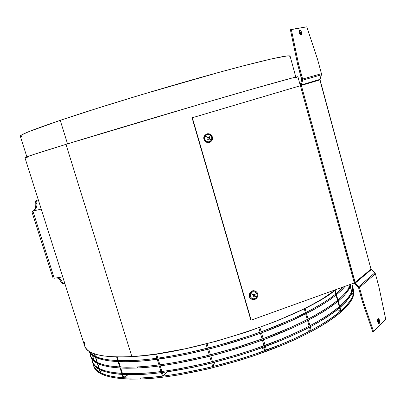 <?xml version="1.0" encoding="UTF-8"?>
<svg xmlns="http://www.w3.org/2000/svg" width="406" height="406" viewBox="0 0 406 406"><rect width="100%" height="100%" fill="white"/><g stroke="black" fill="none" stroke-linecap="round" stroke-linejoin="round"><path stroke-width="0.61" d="M92.477 355.433L94.05 360.411L92.477 355.433M92.375 361.939L93.258 364.025L95.73 366.973L99.577 369.516L100.246 371.627L102.353 370.754M94.654 353.93L95.43 356.397L100.612 358.28L107.209 359.66L115.192 360.503L124.52 360.772L135.122 360.442C108.899 361.579 93.644 358.605 89.356 351.515L91.644 354.062L95.425 356.397L94.654 353.93M95.74 357.366L97.354 362.482L95.74 357.366L100.921 359.259L107.519 360.66L115.507 361.518L124.84 361.797L135.442 361.477L135.122 360.442L146.896 359.483L159.71 357.899L173.403 355.697L187.795 352.885L217.824 345.592L247.98 336.422L262.525 331.306L289.468 320.42L301.485 314.817L312.331 309.225L321.882 303.718L330.053 298.369L336.787 293.249L343.471 286.885C331.864 300.09 299.841 317.979 257.703 333.052C215.591 348.109 167.561 358.63 135.122 360.442L135.442 361.477L147.216 360.533L173.727 356.767L188.12 353.961L218.144 346.678L248.299 337.508L262.839 332.387L289.772 321.491L312.625 310.275L322.171 304.759L330.337 299.4L337.066 294.259L342.334 289.407L345.059 286.311C334.747 299.461 303.196 317.705 260.515 333.24C217.86 348.754 168.536 359.675 135.442 361.477C107.788 362.599 92.324 359.214 89.056 351.322L91.944 355.011L95.735 357.361M97.663 363.446L99.277 368.557L104.509 370.632L111.153 372.2L119.176 373.231L128.54 373.672L139.172 373.5C110.792 374.241 95.151 370.252 92.248 361.538L91.741 358.691L92.964 363.091L95.43 366.024L99.272 368.557L97.663 363.446M92.253 361.543L92.543 362.467C95.461 371.216 111.107 375.24 139.491 374.535L128.859 374.692L119.491 374.236L111.462 373.195L104.819 371.607L99.577 369.516L100.246 371.627L99.287 369.369L99.942 371.439M98.983 368.404L97.369 363.304L98.983 368.404M97.064 362.34L95.451 357.224L97.064 362.34M95.146 356.26L94.38 353.839L95.146 356.26M122.993 377.291L122.099 374.433L122.993 377.291L123.652 377.336L122.759 374.474L123.652 377.336L128.301 374.682M117.278 356.955L118.44 360.67L117.278 356.955M118.76 361.69L120.445 367.07L118.76 361.69M120.76 368.085L122.445 373.459L120.76 368.085M121.78 373.418L120.1 368.054L121.78 373.418M119.785 367.039L118.1 361.66L119.785 367.039M117.786 360.645L116.629 356.94L117.786 360.645M162.288 375.794L161.324 372.652L162.288 375.794L163.248 375.677L162.288 372.535L163.248 375.677L167.363 371.85M156.589 353.946L157.878 358.158L156.589 353.946M158.203 359.219L159.923 364.827L158.203 359.219M160.248 365.882L161.964 371.48L160.248 365.882M160.999 371.602L159.284 366.009L160.999 371.602M158.964 364.953L157.244 359.346L158.964 364.953M156.919 358.29L155.63 354.088L156.919 358.29M212.688 366.308L211.714 363.05L212.688 366.308L213.8 366.034L212.825 362.771L213.8 366.034L214.459 362.355M207.121 343.654L208.44 348.069L207.121 343.654M208.76 349.15L210.47 354.89L208.76 349.15M210.795 355.971L212.5 361.69L210.795 355.971M211.394 361.969L209.684 356.25L211.394 361.969M209.364 355.169L207.649 349.434L209.364 355.169M207.329 348.348L206.009 343.938L207.329 348.348M265.433 346.501L266.377 349.754L265.331 350.139L264.387 346.886L265.331 350.139L261.768 347.835M264.073 345.805L262.413 340.081L264.073 345.805M262.103 339L260.439 333.265L262.103 339M260.124 332.184L258.85 327.784L260.124 332.184M259.906 327.403L261.18 331.798M261.494 332.884L263.154 338.619M263.464 339.695L265.123 345.42M305.043 308.306L306.215 312.453L305.043 308.306M306.51 313.508L308.088 319.116L306.51 313.508M308.387 320.172L309.966 325.764L308.387 320.172M311.138 329.931L310.26 326.82L311.138 329.931L310.341 330.352L309.463 327.236L310.341 330.352L304.5 329.773M309.164 326.18L307.586 320.588L309.164 326.18M307.291 319.527L305.708 313.919L307.291 319.527M305.408 312.859L304.236 308.707L305.408 312.859M335.219 290.194L336.198 293.731L335.219 290.194M336.478 294.746L337.965 300.125L336.478 294.746M338.249 301.14L339.731 306.51L338.249 301.14M340.776 310.296L340.01 307.52L340.776 310.296L340.34 310.681L339.573 307.895L340.34 310.681L335.549 311.113M339.289 306.88L337.807 301.506L339.289 306.88M337.523 300.491L336.036 295.106L337.523 300.491M335.752 294.091L334.772 290.534L335.752 294.091M349.845 284.586L350.068 285.413L349.845 284.586M350.332 286.377L351.738 291.493L350.332 286.377M352.403 293.939L352.002 292.457L352.347 294.228L351.921 292.68L352.347 294.228L351.149 294.477M351.657 291.716L350.251 286.595L351.657 291.716M349.987 285.626L349.713 284.636L349.987 285.626M300.222 85.25L297.902 76.759L292.061 78.023L252.562 89.015L197.884 104.87L65.97 144.343L131.859 356.575L65.97 144.343C38.59 152.788 24.908 157.213 24.928 157.619L84.783 346.318C87.493 354.458 103.185 357.879 131.859 356.575L143.856 355.554L156.924 353.9L185.598 348.713L216.291 341.223L247.132 331.849L276.217 321.182L301.836 309.885L312.914 304.221L322.663 298.659L336.036 289.559C304.226 316.873 192.287 354.164 131.859 356.575L121.074 356.965L111.594 356.747L103.5 355.94L96.831 354.585L91.599 352.728L87.803 350.408L85.412 347.673L84.626 345.826M20.325 136.213L21.721 134.888L28.633 131.722L60.23 120.338L67.528 143.866L60.23 120.338C33.292 129.499 19.985 134.762 20.3 136.132L26.847 156.792M33.525 213.779L32.307 212.749M35.611 201.472L35.961 200.64L36.499 200.397C37.753 205.629 36.545 209.191 32.881 211.095L54.267 278.227L32.881 211.095L41.255 209.08L32.881 211.095L32.064 211.678L32.064 212.292L32.17 211.49L32.881 211.095C36.545 209.191 37.753 205.629 36.499 200.397L35.789 200.813L35.657 201.731M36.499 200.397L38.352 199.93L36.499 200.397M36.9 203.787L36.631 203.472M21.508 136.497L20.513 136.36M295.827 77.089L290.112 56.211C290.518 54.155 262.124 60.423 211.957 74.308C161.918 88.153 97.831 107.631 60.23 120.338L97.866 108.108L143.166 94.187L219.138 72.329L244.346 65.589L272.487 58.682L287.433 55.901L289.473 55.861L290.112 56.231L289.412 56.987M294.974 77.937L297.05 77.176M297.902 76.759C298.674 75.988 270.371 83.768 219.753 98.485C169.266 113.162 104.276 132.559 65.97 144.343L33.652 154.488L24.939 157.64M26.415 157.416L28.014 157.041M84.478 342.019L84.387 344.582M54.267 278.227L62.763 276.892L54.267 278.227M62.92 283.616C61.732 280.252 59.773 278.313 57.038 277.79C59.773 278.313 61.732 280.252 62.92 283.616L64.808 283.332L62.92 283.616M53.171 277.907L52.841 277.435L53.171 277.907M52.739 277.171L52.841 277.435L52.739 277.171M52.663 276.836L52.917 274.649M61.311 282.49L62.301 283.576L61.331 282.54M93.527 365.562L93.816 366.486C96.785 375.413 112.477 379.595 140.887 379.026L140.567 377.996C112.163 378.59 96.481 374.449 93.522 365.562L93.081 363.7L94.248 367.146L96.735 370.145L100.592 372.744L105.849 374.885L112.508 376.519L120.546 377.61L129.925 378.113L140.567 377.996L140.887 379.026L130.245 379.133L120.861 378.615L112.822 377.514L106.159 375.86L100.896 373.703L97.034 371.094L94.542 368.075L93.649 365.948M353.403 289.493L353.865 293.096L352.981 297.116L350.708 301.531L346.988 306.312L341.806 311.412L335.163 316.776L327.079 322.354L317.619 328.063L306.86 333.839L294.923 339.594L281.957 345.237L253.648 355.854L238.723 360.655L208.471 368.866L179.224 374.839L165.521 376.885L152.692 378.285L140.887 379.026C180.31 377.727 242.489 362.573 288.392 342.507C334.422 322.425 357.564 301.343 353.433 289.585L353.372 289.361M352.707 287.463L353.174 288.651C357.29 300.359 334.133 321.379 288.082 341.436C242.169 361.482 179.985 376.651 140.567 377.996L152.367 377.24L165.201 375.829L178.899 373.774L208.151 367.79L238.408 359.574L253.334 354.773L281.652 344.166L294.624 338.528L306.56 332.783L317.325 327.018L326.789 321.319L334.879 315.756L341.527 310.402L346.714 305.317L350.439 300.552L352.718 296.152L353.606 292.147L352.707 287.463M90.533 356.123L91.396 358.143L93.837 361L97.653 363.446L102.87 365.441L109.493 366.933L117.501 367.882L126.85 368.252L137.472 368.014L137.147 366.978C108.808 367.922 93.223 364.167 90.401 355.707L89.919 352.855L91.101 357.209L93.537 360.051L97.349 362.482L102.566 364.461L109.184 365.938L117.187 366.872L126.53 367.227L137.147 366.978L137.472 368.014L149.256 367.141L162.075 365.633L175.778 363.492L205.035 357.392L220.169 353.504L250.289 344.339L264.808 339.203L291.691 328.231L303.678 322.567L314.483 316.898L323.998 311.311L332.133 305.87L338.832 300.648L344.065 295.7L347.835 291.077L350.165 286.824L350.936 284.195C348.947 296.553 321.608 316.507 276.445 334.706C231.364 352.89 174.352 366.319 137.472 368.014C109.123 368.927 93.532 365.136 90.695 356.635L90.401 355.712M350.403 284.388C347.079 296.913 318.949 316.65 274.086 334.448C229.294 352.225 173.458 365.258 137.147 366.978L148.931 366.095L161.755 364.578L175.453 362.426L204.715 356.311L235.013 348.043L264.499 338.122L291.386 327.16L303.373 321.506L314.188 315.848L323.709 310.27L331.849 304.84L338.553 299.633L343.791 294.7L347.566 290.097L350.403 284.388M352.256 285.276L352.317 285.514C356.387 297.045 333.159 317.878 287.062 337.853C241.093 357.818 178.884 373.043 139.491 374.535L139.172 373.5L150.966 372.693L163.796 371.241L177.493 369.145L206.745 363.106L237.023 354.869L251.964 350.073L280.313 339.497L293.299 333.889L305.261 328.18L316.046 322.46L325.536 316.807L333.641 311.3L340.314 306.007L345.521 300.983L349.267 296.284L351.566 291.95L352.474 288.011L352.063 284.581C356.118 296.055 332.869 316.832 286.753 336.782C240.768 356.727 178.559 371.967 139.172 373.5L139.491 374.535L151.291 373.738L164.115 372.297L192.205 367.496L207.07 364.182L237.343 355.95L252.278 351.154L280.617 340.573L293.604 334.955L305.561 329.241L316.34 323.511L325.825 317.847L333.925 312.326L340.593 307.017L345.795 301.983L349.536 297.268L351.835 292.919L352.733 288.96L352.291 285.428M300.658 32.729L299.247 30.486L300.658 32.729L301.556 32.424L300.658 32.729L300.648 35.083L300.658 32.729M299.242 32.835L299.633 30.11C300.394 30.049 301.034 30.815 301.556 32.424L301.612 34.622L301.09 35.165L300.592 35.053L299.4 33.328L299.095 30.978L299.501 30.176L299.953 30.1L301.206 31.47L301.556 32.424L301.161 35.144C300.404 35.21 299.765 34.439 299.242 32.835M378.6 320.243L377.885 318.862L378.6 320.243L379.519 320.172L378.6 320.243L378.483 323.257L377.692 321.999C377.321 320.095 377.529 318.959 378.316 318.583L379.625 320.638L379.539 322.882L379.24 323.409L378.625 323.531L378.6 320.243M319.989 79.87L371.018 269.188L320.06 79.845M385.7 319.157L378.981 287.062L375.398 273.766L371.378 269.513L355.316 283.073L358.899 286.56L374.839 272.837L358.29 287.199L358.549 287.631L359.483 287.534L363.253 301.369L373.561 331.484L372.627 331.55L362.319 301.46L363.253 301.369L362.319 301.46L358.549 287.631L359.483 287.534L358.899 286.56L358.29 287.199L354.707 283.713L358.549 287.631L362.319 301.46L372.627 331.55L373.561 331.484L385.7 319.157L373.561 331.484L363.253 301.369L359.483 287.534L375.398 273.766L359.483 287.534L355.316 283.073L354.707 283.713L355.316 283.073L355.057 282.642L355.316 283.073L371.378 269.513L374.839 272.837L375.398 273.766L378.981 287.062L385.7 319.157M377.692 321.999L377.514 320.08L377.976 318.756L378.808 318.791L379.519 320.172C379.889 322.07 379.681 323.206 378.894 323.582L377.692 321.999M355.032 282.642L301.343 85.427L192.079 117.821L300.41 85.707L192.079 117.821L250.817 319.953L251.147 320.146L250.817 319.953L192.079 117.821L192.342 117.745L251.147 320.146L354.311 282.977L371.125 269.097L371.378 269.513L371.104 269.102M354.707 283.713L354.22 283.012L354.707 283.713M209.572 139.121L209.729 138.405M254.963 294.893L254.79 294.061M354.311 282.977L251.147 320.146L192.342 117.745L300.41 85.707L354.311 282.977L300.41 85.707L301.181 85.478M209.77 139.263L209.988 138.624M320.009 79.865L321.44 73.689L317.619 59.515L321.44 73.689L321.425 74.8L302.627 80.2L301.206 85.468L301.211 84.95L320.014 79.363L320.009 79.865L301.343 85.427L355.174 282.54L371.018 269.188L319.882 79.901L301.343 85.427M298.603 64.249L297.689 64.539L290.397 29.76L291.305 29.44L298.603 64.249L302.637 79.038L302.627 80.2L321.425 74.8L320.014 79.363L301.211 84.95L300.303 84.585L301.719 79.835L300.303 84.585L301.211 84.95L302.627 80.2L302.637 79.038L321.44 73.689L301.724 79.317L301.719 79.835L302.627 80.2L301.719 79.835L297.689 64.539L301.724 79.317L302.637 79.038L298.603 64.249L291.305 29.44L306.784 26.832L290.397 29.76L297.689 64.539L298.603 64.249M317.619 59.515L306.784 26.832L317.619 59.515M300.293 85.737L300.303 84.585L300.293 85.737M207.375 137.223L205.284 136.142C202.645 139.984 208.867 144.267 211.211 140.232L209.958 139.009L209.78 139.273L208.963 138.72L208.08 139.623L207.567 139.268L208.141 138.228L207.212 137.497L207.547 136.964L208.608 137.492L208.567 137.852L209.765 136.969L209.247 136.614L209.765 136.969L209.364 138.091L211.211 140.232C213.845 136.406 207.644 132.107 205.284 136.142L207.375 137.223M205.872 141.943C202.924 138.471 203.436 135.741 207.42 133.752L210.628 134.442C213.597 138.02 213.018 140.76 208.892 142.653L205.624 141.983L204.254 139.918L203.908 138.187L204.223 136.462L205.152 134.995L207.364 133.762L209.06 133.767L210.628 134.442L211.836 135.685L212.495 137.309L212.267 139.913L210.694 141.938L209.136 142.613L207.446 142.613L205.872 141.943M207.39 133.757L207.167 133.802C203.193 135.792 202.675 138.517 205.624 141.983L208.785 142.668M208.1 138.451L207.567 139.268M209.065 138.761L209.78 139.273M208.608 137.492L209.247 136.614M211.211 140.232L211.729 138.908L211.714 137.472L211.176 136.147L210.191 135.127L208.912 134.579L207.527 134.574L206.253 135.127L205.284 136.142L204.766 137.472L204.781 138.908L205.319 140.237L206.309 141.252L207.593 141.801L208.973 141.801L210.247 141.252L211.211 140.232M254.714 294.015L255.207 294.335L254.831 295.492L255.541 296.03L255.389 296.299L255.541 296.03L253.963 295.578L256.501 297.111C259.048 293.284 253.085 289.417 250.806 293.426L252.908 294.695L250.806 293.426C248.254 297.268 254.232 301.12 256.501 297.111L254.45 296.116L253.577 296.984L253.085 296.664L253.659 295.68L252.745 294.964L253.07 294.431L254.11 294.949L254.714 294.015L254.278 294.817M251.355 299.009C247.031 296.492 251.055 288.95 255.481 291.269L255.953 291.533C260.327 294.101 256.135 301.699 251.71 299.217L250.192 297.862L249.558 296.319L249.548 294.619L250.162 293.01L251.309 291.752L252.816 291.031L254.445 290.955L255.953 291.533L257.115 292.68L257.744 294.223L257.754 295.923L257.14 297.522L255.998 298.78L254.496 299.506L252.867 299.587L251.355 299.009M255.354 291.214L255.181 291.138C250.756 288.818 246.736 296.35 251.06 298.867L251.624 299.171M252.745 294.964L253.537 295.497L252.745 294.964M253.613 295.898L253.085 296.664M256.501 297.111L257.003 295.801L256.993 294.416L256.48 293.157L255.531 292.218L254.303 291.747L252.968 291.807L251.74 292.396L250.806 293.426L250.304 294.736L250.309 296.126L250.827 297.39L251.776 298.324L253.009 298.796L254.344 298.73L255.567 298.136L256.501 297.111M32.673 211.156C35.2 210.227 36.195 207.07 35.647 201.696M38.296 199.762L36.332 200.447M32.054 212.262L52.755 277.212M61.347 282.576C59.946 279.709 58.403 278.13 56.718 277.841M251.71 299.212L251.41 299.07"/></g></svg>
